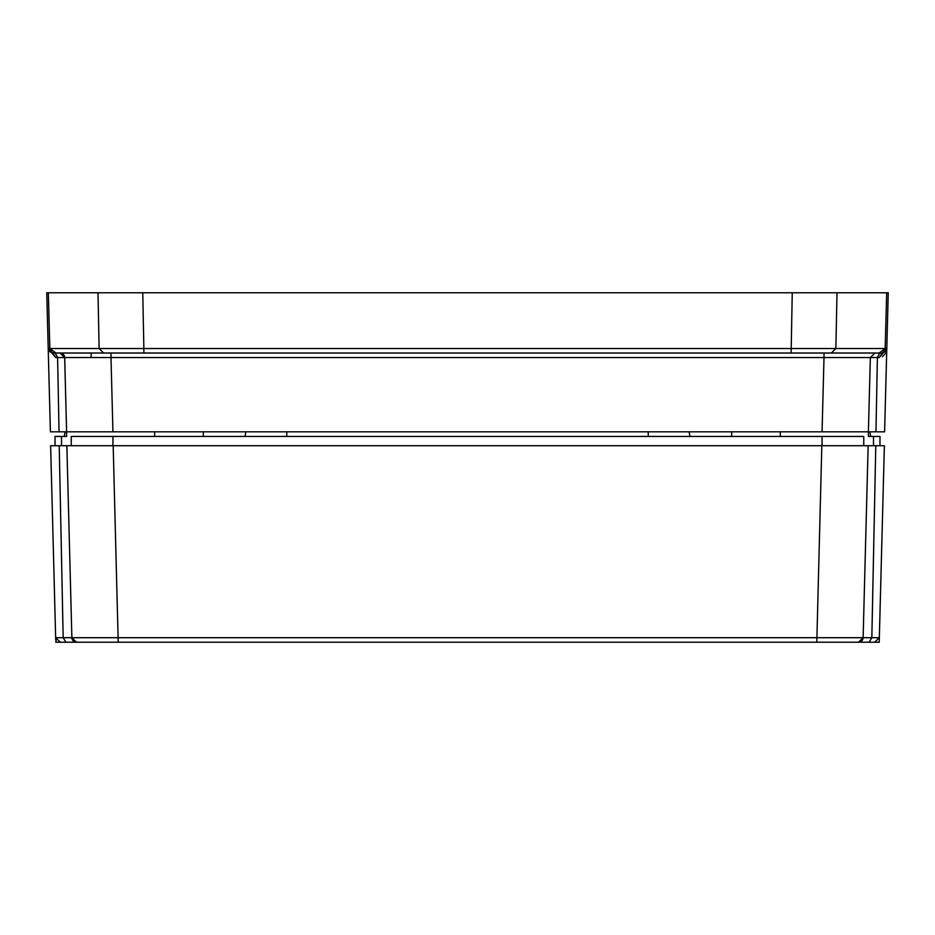 <?xml version="1.0" encoding="UTF-8"?>
<svg xmlns="http://www.w3.org/2000/svg" width="935" height="935" viewBox="0 0 935 935"><rect width="100%" height="100%" fill="white"/><g stroke="black" fill="none" stroke-linecap="round" stroke-linejoin="round"><path stroke-width="1.4" d="M819.095 292.772L115.905 292.772M48.328 292.772L49.835 348.51L143.873 348.51L142.751 292.772L46.75 292.772L50.396 431.818L46.75 292.772M822.064 431.818L824.004 357.544L870.333 357.544L868.393 431.818L870.333 357.544L877.392 357.544L875.955 431.818L884.603 431.818L886.672 353.021L884.603 431.818L112.936 431.818L110.996 357.544L64.667 357.544L65.882 404.002L64.667 357.544A4.64 4.64 0 0 0 60.039 353.021L143.873 353.021L143.873 348.51L835.878 348.51L837 292.772L792.249 292.772L888.25 292.772L886.789 348.51L888.25 292.772M142.751 292.772L98 292.772L99.122 348.51L103.598 353.021L55.878 353.021L91.162 353.021L91.081 357.497L78.236 357.486M103.598 353.021L831.402 353.021L835.878 348.51L885.164 348.51L886.672 292.772M874.494 353.021L882.161 353.021L879.332 357.532L886.789 348.51L886.672 353.021M49.368 351.466L52.839 353.021L49.403 351.49L52.839 353.021L48.211 348.51L55.668 357.532L52.839 353.021L56.965 353.021L52.839 353.021L48.211 348.51L50.209 348.545M52.839 353.021L55.27 353.021L52.839 353.021L55.668 357.532L57.608 357.544L59.045 431.818L50.396 431.818L112.936 431.818M49.835 348.51L55.878 353.021M885.164 348.51L879.122 353.021L831.402 353.021M884.79 348.545L886.789 348.51L882.161 353.021L885.387 351.712L886.731 349.398M885.597 353.243L882.511 356.632M886.731 349.176L886.555 349.842M886.368 350.333L885.644 351.443M882.161 353.021L878.035 353.021L882.161 353.021L886.789 348.591M792.249 292.772L791.127 353.021L874.961 353.021L870.333 357.544L874.961 353.021M64.667 357.544L66.607 431.818L64.69 357.532A4.64 4.64 0 0 0 60.039 353.021L64.667 357.544L57.608 357.544L55.27 353.021M48.445 349.842L48.854 350.742M80.994 642.228L55.784 642.228L56.193 639.739M879.344 637.647L884.37 445.714L879.332 637.799M62.844 622.313L59.221 445.714L63.171 637.705L55.656 637.705L50.63 445.714L868.147 445.714L863.753 445.714L863.753 436.446L112.936 436.446L112.936 445.714L66.853 445.714L71.878 637.705L863.122 637.705A4.64 4.64 0 0 1 858.482 642.228L869.071 642.228L871.829 637.705L879.344 637.705L879.216 642.228L816.793 642.228L858.447 642.228M55.656 637.647L55.714 639.739M50.63 445.714L55.235 621.366M60.296 642.228L55.656 637.705L60.296 642.228L118.207 642.228L87.236 642.228M863.122 637.705L858.482 642.228L863.122 637.705L868.147 445.714L863.122 637.705L871.829 637.705L875.779 445.714L883.972 445.714M863.753 445.714L822.064 445.714L822.064 436.446M868.147 445.714L875.779 445.714L872.156 622.313M883.727 445.714L879.975 445.714L879.975 436.446L873.489 436.446L873.489 445.714M61.511 445.714L61.511 436.446L55.025 436.446L55.025 445.714L51.273 445.714M80.083 642.228L78.727 642.228M869.071 642.228L874.704 642.228L879.344 637.705L874.704 642.228M113.182 445.714L118.207 642.228L816.793 642.228L821.818 445.714M61.511 436.446L66.607 436.446L66.607 431.818M71.247 445.714L71.247 436.446L112.936 436.446M868.393 431.818L868.393 436.446L873.489 436.446M65.929 642.228L63.171 637.705L71.878 637.705A4.64 4.64 0 0 0 76.518 642.228L71.878 637.705L66.853 445.714M64.293 436.446L65.111 431.818L64.293 436.446M245.858 431.818L245.04 436.446L245.858 431.818M689.96 436.446L689.142 431.818L689.96 436.446M870.707 436.446L869.889 431.818L870.707 436.446M879.73 353.021L877.392 357.544L879.332 357.532M824.004 353.021L824.004 357.544L110.996 357.544L110.996 353.021M71.878 637.705A4.64 4.64 0 0 0 76.518 642.228M203.327 436.446L203.327 431.818M286.753 436.446L286.753 431.818M648.247 436.446L648.247 431.818M731.673 431.818L731.673 436.446M154.672 436.446L154.672 431.818M780.328 431.818L780.328 436.446M49.45 351.548L48.924 350.859M886.777 348.732L882.909 352.962"/></g></svg>
